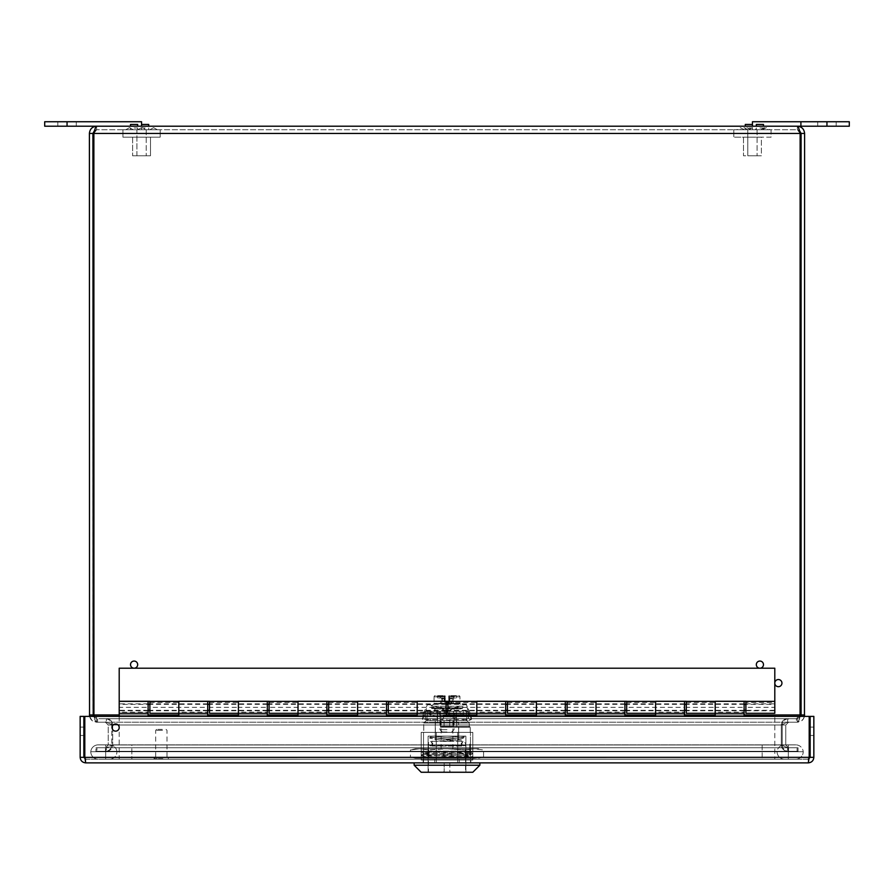 <?xml version="1.0" encoding="UTF-8"?>
<svg xmlns="http://www.w3.org/2000/svg" width="894" height="894" viewBox="0 0 894 894"><rect width="100%" height="100%" fill="white"/><g stroke="black" fill="none" stroke-linecap="round" stroke-linejoin="round"><path stroke-width="0.67" stroke-dasharray="4.47 3.35" d="M85.723 759.174L808.277 759.174L809.193 757.319L808.277 759.174L85.723 759.174L85.723 762.873L808.277 762.873L809.193 757.319L809.193 716.385L84.807 716.385L84.807 757.319L85.723 759.174L83.857 757.319L83.857 716.385L80.158 716.385L80.158 757.319C80.494 760.682 82.349 762.537 85.723 762.873L85.723 759.174L84.807 757.319L85.723 762.873M813.842 716.385L813.842 757.319C813.506 760.682 811.651 762.537 808.277 762.873L808.277 759.174L810.143 757.319L810.143 716.385L813.842 716.385M813.842 731.281L813.842 735.46L813.842 731.281M810.143 731.281L810.143 735.46L810.143 731.281M84.807 716.385L809.193 716.385L84.807 716.385L84.807 757.319L84.807 716.385M115.628 731.136A3.576 3.576 0 0 0 118.723 725.772A3.576 3.576 0 0 0 112.532 725.772A3.576 3.576 0 0 0 115.628 731.136A3.576 3.576 0 0 0 118.723 725.772A3.576 3.576 0 0 0 112.532 725.772A3.576 3.576 0 0 0 115.628 731.136A3.576 3.576 0 0 1 112.532 725.772A3.576 3.576 0 0 1 118.723 725.772A3.576 3.576 0 0 1 115.628 731.136M83.857 731.281L83.857 735.46L83.857 731.281M83.857 757.319L80.158 757.319M809.193 757.319L809.193 716.385L809.193 757.319L84.807 757.319M809.003 759.028L808.277 759.174L808.277 762.873M810.143 757.319L813.842 757.319M80.158 731.281L80.158 735.46L80.158 731.281M434.719 762.873L434.719 759.174L423.164 759.174L470.836 759.174L434.719 759.174L434.719 762.873L423.164 762.873L423.164 759.174L423.164 762.873L459.281 762.873L434.719 762.873M459.281 762.873L459.281 759.174L459.281 762.873L470.836 762.873L470.836 759.174L470.836 762.873L459.281 762.873M131.831 751.731L116.935 751.731A7.454 7.454 0 0 0 109.504 744.87L784.496 744.87A7.454 7.454 0 0 0 777.065 751.731A7.454 7.454 0 0 0 784.519 759.174L109.481 759.174A7.454 7.454 0 0 0 116.935 751.731L131.831 751.731L131.831 744.87L109.504 744.87A7.454 7.454 0 0 1 116.935 751.731A7.454 7.454 0 0 1 109.481 759.174L784.519 759.174A7.454 7.454 0 0 1 777.065 751.731A7.454 7.454 0 0 1 784.496 744.87L131.831 744.87L131.831 759.174L131.831 751.731M105.671 744.87L788.329 744.87L98.195 744.87L105.671 744.87L105.671 751.731L803.225 751.731L90.775 751.731A7.454 7.454 0 0 1 98.195 744.87A7.454 7.454 0 0 0 90.775 751.731L105.671 751.731L105.671 744.87M795.805 744.87L788.329 744.87L795.805 744.87A7.454 7.454 0 0 1 803.225 751.731A7.454 7.454 0 0 0 795.805 744.87M105.671 759.174L788.329 759.174L105.671 759.174L105.671 751.731L105.671 759.174M795.783 759.174L788.329 759.174L795.783 759.174A7.454 7.454 0 0 0 803.225 751.731A7.454 7.454 0 0 1 795.783 759.174M90.775 751.731A7.454 7.454 0 0 0 98.217 759.174A7.454 7.454 0 0 1 90.775 751.731M44.7 121.74L141.554 121.74L141.554 126.21L44.7 126.21M130.524 126.21L137.676 126.21L130.524 126.21M756.324 126.21L763.476 126.21L756.324 126.21M800.901 121.74L800.901 126.21L800.901 121.74L849.3 121.74L849.3 126.21L800.901 126.21L800.901 121.74L752.446 121.74L752.446 126.21L800.901 126.21M826.95 126.21L817.708 126.21L836.192 126.21L817.708 126.21L836.192 126.21L826.95 126.21L826.95 121.74M148.102 701.365L148.102 715.669L178.8 715.669L178.8 701.365M178.8 713.289L178.8 701.287L209.498 701.287L209.498 710.797L209.498 707.322L238.396 707.322L238.396 701.365M148.102 712.172L148.102 713.289L148.102 712.172L119.204 712.172L119.204 713.289L119.204 712.172M148.102 707.322L148.102 710.797L148.102 703.857L148.102 707.322L119.204 707.322L119.204 701.365M238.396 713.289L238.396 703.857L238.396 715.669L207.71 715.669L207.71 703.857L207.71 707.322L149.89 707.322L149.89 701.287L119.204 701.287L119.204 668.209L774.796 668.209L774.796 713.289M207.71 712.172L207.71 713.289L207.71 712.172L178.8 712.172M207.71 701.365L207.71 707.322M267.306 701.365L267.306 715.669L298.004 715.669L298.004 701.365M298.004 713.289L298.004 701.287L328.69 701.287L328.69 710.797L328.69 707.322L357.6 707.322L357.6 701.365M267.306 712.172L267.306 713.289L267.306 712.172L238.396 712.172M267.306 707.322L267.306 710.797L267.306 703.857L267.306 707.322L238.396 707.322L238.396 701.287L269.094 701.287L269.094 710.797L269.094 707.322L326.902 707.322L326.902 715.669L357.6 715.669L357.6 703.857L357.6 713.289M326.902 712.172L326.902 713.289L326.902 712.172L298.004 712.172M326.902 701.365L326.902 707.322M386.51 701.365L386.51 715.669L417.196 715.669L417.196 701.365M417.196 713.289L417.196 701.287L447.894 701.287L447.894 710.797L447.894 707.322L476.804 707.322L476.804 701.365M386.51 712.172L386.51 713.289L386.51 712.172L357.6 712.172M386.51 707.322L386.51 710.797L386.51 703.857L386.51 707.322L357.6 707.322L357.6 710.797L357.6 701.287L388.298 701.287L388.298 710.797L388.298 707.322L446.106 707.322L446.106 715.669L476.804 715.669L476.804 703.857L476.804 713.289M446.106 712.172L446.106 713.289L446.106 712.172L417.196 712.172M446.106 701.365L446.106 707.322M505.702 701.365L505.702 715.669L536.4 715.669L536.4 701.365M536.4 713.289L536.4 701.287L567.098 701.287L567.098 710.797L567.098 707.322L595.996 707.322L595.996 701.365M505.702 712.172L505.702 713.289L505.702 712.172L476.804 712.172M505.702 707.322L505.702 710.797L505.702 703.857L505.702 707.322L476.804 707.322L476.804 710.797L476.804 701.287L507.49 701.287L507.49 710.797L507.49 707.322L565.31 707.322L565.31 715.669L595.996 715.669L595.996 703.857L595.996 713.289M565.31 712.172L565.31 713.289L565.31 712.172L536.4 712.172M565.31 701.365L565.31 707.322M624.906 701.365L624.906 715.669L655.604 715.669L655.604 701.365M655.604 713.289L655.604 701.287L686.29 701.287L686.29 710.797L686.29 707.322L715.2 707.322L715.2 701.365M624.906 712.172L624.906 713.289L624.906 712.172L595.996 712.172M624.906 707.322L624.906 710.797L624.906 703.857L624.906 707.322L595.996 707.322L595.996 710.797L595.996 701.287L626.694 701.287L626.694 710.797L626.694 707.322L684.502 707.322L684.502 715.669L715.2 715.669L715.2 703.857L715.2 713.289M684.502 712.172L684.502 713.289L684.502 712.172L655.604 712.172M684.502 701.365L684.502 707.322M744.11 701.365L744.11 715.669L774.796 715.669L774.796 759.174L119.204 759.174L119.204 707.322M744.11 712.172L744.11 713.289L744.11 712.172L715.2 712.172M744.11 707.322L744.11 710.797L744.11 703.857L744.11 707.322L715.2 707.322L715.2 710.797L715.2 701.287L745.898 701.287L745.898 710.797L745.898 707.322L774.796 707.322L774.796 703.857L774.796 710.797L774.796 707.322M119.204 716.385L119.204 759.174L774.796 759.174L774.796 716.385M119.204 704.36L119.204 710.305L119.204 704.349L148.102 704.349M774.796 704.36L774.796 710.305L774.796 704.349L745.898 704.349M149.89 701.365L149.89 702.483L149.89 701.365M149.89 713.289L149.89 707.322M209.498 701.365L209.498 702.483L209.498 701.365M209.498 713.289L209.498 707.322M269.094 701.365L269.094 702.483L269.094 701.365M269.094 713.289L269.094 707.322M328.69 701.365L328.69 702.483L328.69 701.365M328.69 713.289L328.69 707.322M388.298 701.365L388.298 702.483L388.298 701.365M388.298 713.289L388.298 707.322M447.894 701.365L447.894 702.483L447.894 701.365M447.894 713.289L447.894 707.322M507.49 701.365L507.49 702.483L507.49 701.365M507.49 713.289L507.49 707.322M567.098 701.365L567.098 702.483L567.098 701.365M567.098 713.289L567.098 707.322M626.694 701.365L626.694 702.483L626.694 701.365M626.694 713.289L626.694 707.322M686.29 701.365L686.29 702.483L686.29 701.365M686.29 713.289L686.29 707.322M149.89 702.483L178.8 702.483M209.498 702.483L238.396 702.483M269.094 702.483L298.004 702.483M328.69 702.483L357.6 702.483M388.298 702.483L417.196 702.483M447.894 702.483L476.804 702.483M507.49 702.483L536.4 702.483M567.098 702.483L595.996 702.483M626.694 702.483L655.604 702.483M686.29 702.483L715.2 702.483M745.898 702.483L745.898 701.365L745.898 702.483L774.796 702.483L774.796 701.365L774.796 702.483M745.898 713.289L745.898 707.322M130.524 124.456L137.676 124.456M134.1 127.965L137.676 127.965L134.1 127.965M134.1 129.731L137.676 129.731L134.1 129.731M89.545 716.385L92.127 720.631L96.641 722.207L96.641 718.698L105.436 718.698L96.641 718.698L96.641 722.207L105.436 722.207L105.436 718.698C109.269 719.078 111.37 721.179 111.75 725L111.75 744.981L111.75 725C111.37 721.179 109.269 719.078 105.436 718.698L105.436 722.207L108.23 725L108.23 744.981L105.436 747.775L105.436 751.295L95.96 751.295L95.96 747.775L95.96 751.295L105.436 751.295C109.269 750.915 111.37 748.814 111.75 744.981C111.37 748.814 109.269 750.915 105.436 751.295L105.436 747.775L95.96 747.775L105.436 747.775L108.23 744.981L108.23 725L105.436 722.207L96.641 722.207C92.25 721.771 89.836 719.357 89.4 714.965L89.4 133.452C89.836 129.06 92.25 126.646 96.641 126.21L148.706 126.21L141.554 126.21L148.706 126.21L141.554 126.21L141.554 124.456L148.706 124.456M145.13 127.965L141.554 127.965L145.13 127.965M145.13 129.731L141.554 129.731L145.13 129.731M800.063 716.385L798.733 720.631L796.409 722.207L97.591 722.207L97.591 718.698L106.386 718.698L97.591 718.698L97.591 722.207L796.409 722.207L796.409 718.698L787.614 718.698L787.614 722.207L106.386 722.207L106.386 718.698L106.386 722.207L112.7 725L112.7 744.981L112.7 725L106.386 722.207L787.614 722.207L781.3 725L781.3 744.981L781.3 725L112.7 725C112.32 721.179 110.208 719.078 106.386 718.698L787.614 718.698L106.386 718.698C110.208 719.078 112.32 721.179 112.7 725L112.7 744.981L106.386 747.775L106.386 751.295L96.91 751.295L797.09 751.295L797.09 747.775L797.09 751.295L96.91 751.295L96.91 747.775L106.386 747.775L112.7 744.981C112.32 748.814 110.208 750.915 106.386 751.295L106.386 747.775L96.91 747.775L96.91 751.295L106.386 751.295C110.208 750.915 112.32 748.814 112.7 744.981L112.7 725L781.3 725L787.614 722.207L787.614 718.698C783.792 719.078 781.68 721.179 781.3 725L781.3 744.981L787.614 747.775L787.614 751.295L797.09 751.295L106.386 751.295L787.614 751.295C783.792 750.915 781.68 748.814 781.3 744.981C781.68 748.814 783.792 750.915 787.614 751.295L787.614 747.775L797.09 747.775L96.91 747.775L797.09 747.775L106.386 747.775L787.614 747.775L781.3 744.981L781.3 725C781.68 721.179 783.792 719.078 787.614 718.698L97.591 718.698L796.409 718.698L800.13 714.965L800.13 133.452L797.359 129.731L96.641 129.731L797.359 129.731L797.359 126.21L745.294 126.21L745.294 124.456L752.446 124.456L745.294 124.456L752.446 124.456L752.446 126.21L745.294 126.21L752.446 126.21L752.446 124.456M748.87 127.965L752.446 127.965L748.87 127.965M748.87 129.731L752.446 129.731L748.87 129.731M756.324 124.456L763.476 124.456M759.9 127.965L763.476 127.965L759.9 127.965M759.9 129.731L763.476 129.731L759.9 129.731M745.294 126.21L752.446 126.21M134.1 668.209A3.576 3.576 0 0 1 131.005 662.845A3.576 3.576 0 0 1 137.195 662.845A3.576 3.576 0 0 1 134.1 668.209A3.576 3.576 0 0 0 137.195 662.845A3.576 3.576 0 0 0 131.005 662.845A3.576 3.576 0 0 0 134.1 668.209A3.576 3.576 0 0 0 137.195 662.845A3.576 3.576 0 0 0 131.005 662.845A3.576 3.576 0 0 0 134.1 668.209M759.9 668.209A3.576 3.576 0 0 1 756.805 662.845A3.576 3.576 0 0 1 762.995 662.845A3.576 3.576 0 0 1 759.9 668.209A3.576 3.576 0 0 0 762.995 662.845A3.576 3.576 0 0 0 756.805 662.845A3.576 3.576 0 0 0 759.9 668.209A3.576 3.576 0 0 0 762.995 662.845A3.576 3.576 0 0 0 756.805 662.845A3.576 3.576 0 0 0 759.9 668.209M778.372 686.693A3.576 3.576 0 0 1 775.277 681.329A3.576 3.576 0 0 1 781.468 681.329A3.576 3.576 0 0 1 778.372 686.693A3.576 3.576 0 0 0 781.468 681.329A3.576 3.576 0 0 0 775.277 681.329A3.576 3.576 0 0 0 778.372 686.693A3.576 3.576 0 0 0 781.468 681.329A3.576 3.576 0 0 0 775.277 681.329A3.576 3.576 0 0 0 778.372 686.693M782.25 744.981C782.63 748.814 784.731 750.915 788.564 751.295C784.731 750.915 782.63 748.814 782.25 744.981L782.25 725L782.25 744.981L785.77 744.981L782.25 744.981M788.564 747.775L798.04 747.775L798.04 751.295L788.564 751.295L798.04 751.295L798.04 747.775L788.564 747.775L788.564 751.295L788.564 747.775L785.77 744.981L788.564 747.775M785.77 725L785.77 744.981L785.77 725L788.564 722.207L788.564 718.698C784.731 719.078 782.63 721.179 782.25 725C782.63 721.179 784.731 719.078 788.564 718.698L788.564 722.207L797.359 722.207L788.564 722.207L785.77 725L782.25 725L785.77 725M93.2 716.385L96.641 718.698L92.92 714.965L92.92 133.452L96.641 129.731L96.641 126.21L96.641 129.731L93.87 133.452L93.87 714.965L97.591 718.698L93.87 714.965C94.082 719.368 95.323 721.782 97.591 722.207L106.386 722.207L97.591 722.207L95.267 720.631L93.937 716.385M799.337 130.3L797.359 129.731L801.08 133.452L804.6 133.452L804.6 714.965C804.164 719.368 801.75 721.782 797.359 722.207L797.359 718.698L788.564 718.698L797.359 718.698L797.359 722.207L803.024 719.491L804.455 716.385M801.08 133.452L801.08 714.965L797.359 718.698L800.8 716.385M96.641 126.21C95.714 126.646 94.786 129.06 93.87 133.452L800.13 133.452C799.214 129.06 798.286 126.646 797.359 126.21L797.359 129.731L800.13 133.452L800.13 714.965L796.409 718.698L796.409 722.207C798.666 721.771 799.906 719.357 800.13 714.965L93.87 714.965L800.13 714.965L93.87 714.965L93.87 133.452L93.87 714.965M94.663 130.312L96.641 129.731L93.87 133.452L800.13 133.452L800.13 714.965M92.92 133.452L89.4 133.452M797.359 126.21C801.75 126.646 804.164 129.06 804.6 133.452M747.082 129.731L740.321 129.731L747.082 129.731M743.551 129.731L750.759 129.731L743.551 129.731M766.717 129.731L762.504 129.731L766.717 129.731M751.888 129.731L757.095 129.731L751.888 129.731M751.888 155.768L757.095 155.768L751.888 155.768M753.541 155.768L743.506 155.768L753.541 155.768M753.541 137.173L743.506 137.173L753.541 137.173M754.715 137.173L733.829 137.173L754.715 137.173M754.715 129.731L733.829 129.731L754.715 129.731M127.618 129.731L133.251 129.731L127.618 129.731M151.723 129.731L157.355 129.731L151.723 129.731M141.554 127.674A4.47 4.47 0 0 1 145.309 129.731L137.799 129.731L145.309 129.731A4.47 4.47 0 0 0 141.554 127.674L137.799 129.731L141.554 127.674M136.905 155.768L136.905 129.731L146.203 129.731L136.905 129.731L146.203 129.731L136.905 129.731L136.905 155.768L146.203 155.768L136.905 155.768M150.494 155.768L132.614 155.768L150.494 155.768L150.494 137.173L132.614 137.173L150.494 137.173L132.614 137.173L150.494 137.173L150.494 155.768L132.614 155.768L150.494 155.768M160.171 137.173L122.925 137.173L160.171 137.173L160.171 129.731L122.925 129.731L160.171 129.731L122.925 129.731L160.171 129.731L160.171 137.173L122.925 137.173L160.171 137.173M738.522 129.731L744.154 129.731L738.522 129.731M762.627 129.731L768.259 129.731L762.627 129.731M748.691 129.731L752.446 127.674A4.47 4.47 0 0 1 756.201 129.731L748.691 129.731L756.201 129.731M747.797 155.768L747.797 129.731L757.095 129.731L747.797 129.731L747.797 155.768L757.095 155.768L747.797 155.768M761.386 155.768L743.506 155.768L761.386 155.768L761.386 137.173L743.506 137.173L761.386 137.173L761.386 155.768M771.075 137.173L733.829 137.173L771.075 137.173L771.075 129.731L733.829 129.731L771.075 129.731L771.075 137.173M162.496 730.309L155.679 730.309L162.496 730.309M162.306 729.381L156.606 729.381L162.306 729.381M162.496 757.095L155.679 757.095L162.496 757.095M162.764 757.095L154.36 757.095L162.764 757.095M162.764 759.174L154.36 759.174L162.764 759.174M472.758 732.365L421.186 732.365L472.758 732.365M472.758 760.056L421.186 760.056L472.758 760.056M472.792 757.028L470.903 758.179C472.412 757.598 423.499 757.028 423.141 756.458L423.097 756.413C421.61 755.832 472.39 755.24 470.903 754.659C472.412 754.089 423.521 753.508 423.141 752.938L423.097 752.904C421.61 752.312 472.367 751.731 470.903 751.139L421.208 751.709L472.792 753.463L421.208 755.229L472.792 756.983L434.093 758.179L470.903 758.179L423.097 757.598C421.599 757.006 472.39 756.425 470.903 755.832L472.792 756.983M470.903 752.312L470.903 751.139L434.093 751.139L472.814 751.139L421.186 751.139L470.892 752.29L423.141 754.111C423.51 754.681 472.423 755.262 470.903 755.832M423.141 752.938L423.097 754.078M472.792 753.508L470.903 754.659M423.141 756.458L421.208 755.262M422.124 758.179L423.097 757.598M474.435 758.179L415.319 758.179L474.435 758.179L465.293 757.006L447 758.179L428.707 757.006L419.565 758.179L428.707 757.006L447 758.179L465.293 757.006L474.435 758.179L483.576 757.006L474.435 758.179M415.319 748.792L474.435 748.792L483.576 749.965L474.435 748.792L465.293 749.965L474.435 748.792L447 748.792L465.293 749.965L447 748.792L428.707 749.965L447 748.792L415.319 748.792L410.424 749.965L419.565 748.792L428.707 749.965L428.707 757.006L428.707 749.965L419.565 748.792L410.424 749.965L410.424 757.006L419.565 758.179L410.424 757.006L415.319 758.179M465.293 749.965L465.293 757.006L465.293 749.965M478.681 748.792L474.435 748.792L483.576 749.965L483.576 757.006L478.681 758.179M472.814 748.792L421.186 748.792L472.814 748.792L472.814 751.139M470.445 713.736A9.387 2.358 155.8 0 0 470.4 713.613A9.387 2.358 155.8 0 0 461.349 715.111L451.101 719.536L447.38 711.255L436.149 706.819A9.387 2.358 24.2 0 0 427.086 705.332A9.387 2.358 24.2 0 0 427.041 705.455L425.924 710.752L422.203 719.044L425.287 720.642L466.824 720.642L426.114 720.642L466.824 720.642L426.114 720.642L456.722 720.642L456.722 726.498L458.734 726.498L440.429 726.498L440.429 720.642L440.429 727.202L440.429 720.642L440.429 722.978L423.767 722.978L469.283 722.978L466.824 720.642L456.722 720.642L456.722 726.498L469.529 726.498L440.429 726.498L440.429 727.202L440.429 722.978L423.767 722.978L469.283 722.978L466.824 720.642L463.304 720.642L468.478 720.642L468.478 711.255L467.841 710.752L471.563 719.044L470.445 713.736L466.724 705.455A9.387 2.358 -24.2 0 0 466.679 705.332A9.387 2.358 -24.2 0 0 457.616 706.819L447.38 711.255L467.651 711.255L468.478 713.267M423.767 732.365L470.233 732.365L423.767 732.365L470.233 732.365L423.767 732.365L423.767 722.978L426.114 720.642L423.767 722.978L423.767 732.365M469.283 727.202L469.283 722.978L469.283 727.202L468.545 726.498L469.529 726.498L440.429 726.498L468.545 726.498L469.283 727.202L440.429 727.202L470.233 727.202L469.529 726.498L470.233 727.202L469.283 727.202M436.25 732.365L457.75 732.365L423.532 732.365L457.75 732.365L423.532 732.365L423.532 762.873L423.532 732.365L436.25 732.365L436.25 762.873L457.75 762.873L457.75 732.365L470.467 732.365L457.75 732.365L457.75 762.873L423.532 762.873L423.532 732.365L423.532 762.873L436.25 762.873L436.25 732.365L436.25 762.873L457.75 762.873L457.75 732.365L470.467 732.365L457.75 732.365L457.75 762.873L423.532 762.873L436.25 762.873L436.25 732.365M470.467 762.873L457.75 762.873L470.467 762.873L470.467 732.365L470.467 762.873L457.75 762.873L470.467 762.873L470.467 732.365L470.467 762.873M414.146 762.873L479.854 762.873L414.146 762.873M479.854 765.219L414.146 765.219L479.854 765.219M472.814 772.26L421.186 772.26L472.814 772.26M428.114 772.26L465.886 772.26L428.114 772.26L465.886 772.26L428.114 772.26L428.114 736.12L465.886 736.12L428.114 736.12L465.886 736.12L428.114 736.12L428.114 772.26M458.734 736.12L435.266 736.12L458.734 736.12L435.266 736.12L458.734 736.12L458.734 726.498L458.734 736.12M470.467 744.099L470.467 754.681L470.467 744.099L469.763 744.099L469.763 754.681L469.763 744.099L469.763 754.681L469.763 744.099L470.467 744.099L470.467 754.681L470.467 745.451L470.467 754.681L469.763 754.681L469.763 745.451L469.763 754.681L470.467 754.681L469.763 754.681L470.467 754.681L470.467 744.099L469.763 744.099L470.467 744.099M470.467 745.451L469.763 745.451L470.467 745.451L470.467 754.681L470.467 745.451M470.467 754.681L469.763 754.681L470.467 754.681M446.888 711.255L446.888 720.642L468.478 720.642L471.373 719.536L451.101 719.536L446.888 720.642L442.664 719.536L446.385 711.255L425.287 711.255L468.478 711.255M456.387 711.255L437.378 711.255L456.387 711.255L456.387 720.642L437.378 720.642L456.387 720.642L456.387 711.255M444.072 711.255L453.448 711.255L444.072 711.255L444.072 715.714L449.693 715.714L444.072 715.714L444.072 711.255M446.888 720.642L425.287 720.642L425.41 712.82L422.393 719.536L442.664 719.536L432.417 715.111L436.149 706.819M425.924 710.752L425.41 712.82M425.287 713.267L425.287 711.255M430.461 711.255L430.461 720.642M463.304 711.255L463.304 720.642M471.563 719.044L468.355 712.82M467.841 710.752L466.724 705.455M449.693 720.642L440.317 720.642L453.448 720.642L449.693 720.642L449.693 726.263L444.072 726.263L444.072 720.642L444.072 726.263L440.317 726.263L453.448 726.263L449.693 726.263L449.693 720.642M432.417 715.111A9.387 2.358 -155.8 0 0 423.365 713.613A9.387 2.358 -155.8 0 0 423.32 713.736L422.203 719.044M437.378 711.255L437.378 720.642L437.378 711.255M444.262 716.887L444.072 715.714L444.262 716.887C440.641 716.887 440.641 716.887 444.262 716.887L449.503 716.887L441.491 716.887L440.317 715.714L440.317 711.255M449.503 716.887C453.124 716.887 453.124 716.887 449.503 716.887L449.693 715.714L453.448 715.714L449.693 715.714L449.693 711.255L449.503 716.887L452.275 716.887L453.448 715.714L453.448 711.255M465.539 745.507L428.461 745.507L465.539 745.507L465.539 772.26L450.755 772.26L465.539 772.26M447 745.507L462.019 745.507L447 745.507M449.816 762.873L449.816 771.321L450.755 772.26L449.816 771.321L449.816 762.873L444.184 762.873L449.816 762.873M444.184 762.873L444.184 771.321L443.245 772.26L428.461 772.26L443.245 772.26L444.184 771.321L444.184 762.873M447 740.109L462.019 740.109L447 740.109M453.839 722.285L440.161 722.285L453.839 722.285L440.161 722.285L453.839 722.285L453.839 713.602L456.387 713.602L453.839 713.602L453.839 722.285M456.387 713.602L456.387 722.285L458.611 722.285L456.387 722.285L456.387 713.602M440.161 713.602L440.161 722.285L440.161 713.602L437.613 713.602L453.839 713.602L440.161 713.602M437.613 713.602L437.613 722.285L435.389 722.285L437.613 722.285L437.613 713.602M454.744 713.602L439.256 713.602L454.744 713.602L452.867 715.479L441.133 715.479L452.867 715.479L452.867 748.792L441.133 748.792L452.867 748.792M441.133 748.792L441.133 715.479L439.256 713.602M447.134 739.751C470.043 735.784 469.953 735.784 446.866 739.751C423.957 735.784 424.047 735.784 447.134 739.751C470.043 735.784 469.953 735.784 446.866 739.751C423.957 735.784 424.047 735.784 447.134 739.751M446.911 737.718C431.534 735.974 431.601 735.974 447.089 737.718C462.466 735.974 462.399 735.974 446.911 737.718C431.534 735.974 431.601 735.974 447.089 737.718C462.466 735.974 462.399 735.974 446.911 737.718M447.089 739.182C431.601 737.382 431.534 737.382 446.911 739.182C462.399 737.382 462.466 737.382 447.089 739.182C431.601 737.382 431.534 737.382 446.911 739.182C462.399 737.382 462.466 737.382 447.089 739.182M447.134 741.282C424.047 737.17 423.957 737.17 446.866 741.282C469.953 737.17 470.043 737.17 447.134 741.282C424.047 737.17 423.957 737.17 446.866 741.282C469.953 737.17 470.043 737.17 447.134 741.282M456.13 695.644L449.458 695.644L456.13 695.644A0.704 0.637 90 0 0 455.493 696.348A0.704 0.637 -90 0 1 456.13 695.644M437.87 695.644L444.541 695.644L437.87 695.644A0.704 0.637 -90 0 1 438.507 696.348L439.289 696.348L438.507 696.348A0.704 0.637 90 0 0 437.87 695.644M444.541 697.99L437.613 697.99L444.541 697.99A0.704 0.704 90 0 1 445.246 698.695L445.246 701.511L445.246 696.817L445.246 701.511L445.246 698.695L442.429 698.695L442.429 703.857L441.725 703.857L445.123 703.857L442.429 703.857L442.429 698.695L441.725 698.695L441.725 703.857L441.725 698.695L445.246 698.695A0.704 0.704 0 0 0 444.541 697.99L441.021 697.99L444.541 697.99M455.493 696.348L456.387 696.348L455.493 696.348M449.458 697.99L456.387 697.99L449.458 697.99A0.704 0.704 0 0 0 448.754 698.695L448.754 701.511L445.246 701.511L449.928 701.511L448.754 701.511L448.754 696.348L448.754 701.511L448.754 698.695L449.291 698.013L448.754 698.695L449.928 698.695L448.754 698.695A0.704 0.704 0 0 1 449.458 697.99L452.979 697.99L449.458 697.99M444.709 696.348L445.246 696.348A0.704 0.704 0 0 0 444.541 695.644A0.704 0.704 0 0 1 445.246 696.348L445.246 696.348A0.704 0.704 0 0 0 444.541 695.644L444.709 696.348L444.541 695.644A0.704 0.704 180 0 1 445.246 696.348A0.704 0.704 0 0 0 444.541 695.644L444.541 696.817L445.246 696.348L444.709 698.013L444.709 696.348L439.289 696.348A0.704 0.581 -90 0 0 438.719 695.644A0.704 0.581 90 0 1 439.289 696.348L444.709 696.348M435.389 695.644A1.352 1.173 180 0 0 434.037 696.817L444.541 696.817L440.518 696.817L441.2 695.644L440.518 696.817L440.518 703.388L453.481 703.388L434.037 703.388L453.481 703.388L434.037 703.388L440.518 703.388L440.518 696.817L434.037 696.817L434.037 703.857L447 703.857L434.037 703.857L431.165 706.204L462.835 706.204L431.165 706.204L431.165 707.847L447 707.847L431.165 707.847L431.869 708.551L454.565 708.908L431.869 708.908M445.246 696.817L444.541 696.817L444.541 702.215L449.458 702.215L449.458 696.817L449.458 702.215L444.541 702.215L445.246 701.511L444.072 701.511L445.246 701.511L444.541 702.215L444.541 695.644M458.611 695.644A1.352 1.173 0 0 1 459.963 696.817L453.481 696.817L452.8 695.644L453.481 696.817L453.481 703.388L459.963 703.388L453.481 703.388L459.963 703.388L453.481 703.388L453.481 696.817L449.458 696.817L459.963 696.817L459.963 703.857L447 703.857L459.963 703.857L462.835 706.204L462.835 707.847L447 707.847L462.835 707.847L462.131 708.551L456.387 708.551L462.131 708.908L456.387 708.908M449.458 702.215L448.754 701.511L449.458 702.215M445.123 701.511L447.469 701.511L445.123 701.511L445.123 703.857L452.275 703.857L445.123 703.857L445.123 701.511M447.469 701.511L448.877 701.511L447.469 701.511L447.469 703.857L447.469 701.511M431.869 708.551L462.131 708.908M456.387 708.551L462.131 708.551M443.793 708.551L441.826 708.551L443.793 708.551M440.966 708.551L433.892 708.908L440.966 708.551M456.733 708.551L453.034 708.551L456.733 708.551M447 708.551L454.04 708.551L447 708.551M447 729.672L439.96 729.672L447 729.672M447 732.018L442.306 732.018L447 732.018M433.892 708.551L438.876 708.908L433.892 708.551M454.711 696.348A0.704 0.581 -90 0 1 455.281 695.644A0.704 0.581 90 0 0 454.711 696.348L448.754 696.348A0.704 0.704 0 0 1 449.458 695.644L449.291 696.348L449.458 695.644A0.704 0.704 0 0 0 448.754 696.348A0.704 0.704 0 0 1 449.458 695.644A0.704 0.704 0 0 0 448.754 696.348L454.711 696.348M452.979 697.99A0.704 0.704 0 0 0 452.275 698.695L452.275 703.857L452.275 698.695L449.928 698.695L449.928 701.511L449.928 698.695L451.571 698.695L451.571 703.857L451.571 698.695L452.275 698.695A0.704 0.704 0 0 1 452.979 697.99M445.827 703.857L445.827 701.511L445.827 703.857M441.021 697.99A0.704 0.704 0 0 1 441.725 698.695A0.704 0.704 90 0 0 441.021 697.99M448.173 701.511L448.173 703.857L448.173 701.511M762.169 744.87L762.169 759.174L762.169 744.87M788.329 744.87L788.329 751.731L788.329 744.87M788.329 759.174L788.329 751.731L788.329 759.174M67.05 121.74L67.05 126.21M108.23 744.981L111.75 744.981L108.23 744.981M112.7 744.981L781.3 744.981L112.7 744.981M108.23 725L111.75 725L108.23 725M92.92 714.965L89.4 714.965M804.6 714.965L801.08 714.965M119.204 714.965L148.102 714.965M178.8 714.965L207.71 714.965M238.396 714.965L267.306 714.965M298.004 714.965L326.902 714.965M357.6 714.965L386.51 714.965M417.196 714.965L446.106 714.965M476.804 714.965L505.702 714.965M536.4 714.965L565.31 714.965M595.996 714.965L624.906 714.965M655.604 714.965L684.502 714.965M715.2 714.965L744.11 714.965M800.13 133.452L93.87 133.452M162.864 757.564L153.891 757.564L162.864 757.564M162.864 758.704L153.891 758.704L162.864 758.704M427.265 711.255L427.265 720.642M466.5 711.255L466.5 720.642M461.349 715.111L457.616 706.819M423.32 713.736L427.041 705.455M438.507 696.348L437.613 696.348L438.507 696.348M449.291 698.013L449.291 696.348L449.291 698.013M448.754 696.817L449.458 696.817L448.754 696.348A0.704 0.704 0 0 1 449.458 695.644L449.458 696.817L449.458 695.644M449.928 697.99L449.928 698.695L449.928 697.99M448.877 703.857L448.877 701.511L448.877 703.857M451.571 697.99L451.571 698.695L451.571 697.99M444.072 701.511L444.072 698.695L444.072 701.511M444.072 697.99L444.072 698.695L444.072 697.99M442.429 697.99L442.429 698.695L442.429 697.99M446.531 701.511L446.531 703.857L446.531 701.511M83.857 727.113L80.158 727.113M83.857 735.46L80.158 735.46M813.842 727.113L810.143 727.113M813.842 735.46L810.143 735.46M57.808 121.74L57.808 126.21L57.808 121.74M76.292 121.74L76.292 126.21L76.292 121.74M817.708 121.74L817.708 126.21L817.708 121.74M836.192 121.74L836.192 126.21L836.192 121.74M744.11 703.857L686.29 703.857M744.11 710.797L686.29 710.797M684.502 703.857L626.694 703.857M684.502 710.797L626.694 710.797M624.906 703.857L567.098 703.857M624.906 710.797L567.098 710.797M565.31 703.857L507.49 703.857M565.31 710.797L507.49 710.797M505.702 703.857L447.894 703.857M505.702 710.797L447.894 710.797M446.106 703.857L388.298 703.857M446.106 710.797L388.298 710.797M386.51 703.857L328.69 703.857M386.51 710.797L328.69 710.797M326.902 703.857L269.094 703.857M326.902 710.797L269.094 710.797M267.306 703.857L209.498 703.857M267.306 710.797L209.498 710.797M207.71 703.857L149.89 703.857M207.71 710.797L149.89 710.797M148.102 703.857L119.204 703.857M148.102 710.797L119.204 710.797M744.11 704.349L686.29 704.349M684.502 704.349L626.694 704.349M624.906 704.349L567.098 704.349M565.31 704.349L507.49 704.349M505.702 704.349L447.894 704.349M446.106 704.349L388.298 704.349M386.51 704.349L328.69 704.349M326.902 704.349L269.094 704.349M267.306 704.349L209.498 704.349M207.71 704.349L149.89 704.349M774.796 710.305L745.898 710.305M744.11 710.305L686.29 710.305M684.502 710.305L626.694 710.305M624.906 710.305L567.098 710.305M565.31 710.305L507.49 710.305M505.702 710.305L447.894 710.305M446.106 710.305L388.298 710.305M386.51 710.305L328.69 710.305M326.902 710.305L269.094 710.305M267.306 710.305L209.498 710.305M207.71 710.305L149.89 710.305M148.102 710.305L119.204 710.305M745.898 710.797L774.796 710.797M745.898 703.857L774.796 703.857M130.524 127.965L130.524 129.731M137.676 127.965L137.676 129.731M141.554 127.965L141.554 129.731L141.554 127.965M148.706 127.965L148.706 129.731L148.706 127.965M141.554 126.21L141.554 124.456M745.294 127.965L745.294 129.731L745.294 127.965M752.446 127.965L752.446 129.731L752.446 127.965M756.324 127.965L756.324 129.731M763.476 127.965L763.476 129.731M747.831 129.731L744.076 127.674L740.321 129.731M750.759 129.731L747.004 127.674L743.249 129.731M762.504 129.731L766.259 127.674L770.013 129.731M757.095 129.731L757.095 155.768L757.095 129.731M743.506 137.173L743.506 155.768L743.506 137.173M733.829 129.731L733.829 137.173L733.829 129.731M133.251 129.731L129.496 127.674L125.741 129.731L129.496 127.674L133.251 129.731M149.846 129.731L153.6 127.674L157.355 129.731L153.6 127.674L149.846 129.731M146.203 129.731L146.203 155.768L146.203 129.731M132.614 137.173L132.614 155.768L132.614 137.173M122.925 129.731L122.925 137.173L122.925 129.731M744.154 129.731L740.4 127.674L736.645 129.731M760.749 129.731L764.504 127.674L768.259 129.731M156.606 729.381L155.679 730.309L155.679 757.095M166.06 729.381L166.999 730.309L166.999 757.095M154.36 759.174L154.36 757.095M168.307 759.174L168.307 757.095M472.814 760.056L472.814 732.365L472.814 760.056M421.186 760.056L421.186 732.365L421.186 760.056M421.208 751.742L423.108 752.916M423.108 754.055L421.208 755.229M470.881 752.29L472.792 753.463M421.208 751.709L422.124 751.139M421.186 751.139L421.186 748.792M470.233 732.365L470.233 727.202L470.233 732.365M465.886 772.26L465.886 736.12L465.886 772.26M435.266 736.12L435.266 720.642L435.266 736.12M466.824 720.642L466.824 711.255M426.941 720.642L426.941 711.255M423.365 713.613L427.086 705.332M440.317 726.263L440.317 720.642M453.448 726.263L453.448 720.642M470.4 713.613L466.679 705.332M444.027 741.383L430.573 741.383C427.678 742.59 427.678 744.154 430.573 746.077L463.427 746.077L461.08 743.73L463.427 741.383L444.027 741.383M444.027 746.077L430.573 746.077L432.919 743.73L430.573 741.383L463.427 741.383C466.299 743.35 466.299 744.914 463.427 746.077L444.027 746.077M428.461 745.507L428.461 772.26M462.019 745.507L462.019 740.109M431.981 745.507L431.981 740.109M458.611 740.109L458.611 722.285M435.389 740.109L435.389 722.285M464.835 736.12L458.968 736.12L458.968 737.528L464.835 737.528L464.835 736.12M435.032 736.12L429.165 736.12L429.165 737.528L435.032 737.528L435.032 736.12M456.387 697.99L457.091 695.644M437.613 697.99L436.909 695.644M451.693 732.018L454.04 729.672L454.04 708.551M442.306 732.018L439.96 729.672L439.96 708.551"/><path stroke-width="1.34" d="M85.723 762.873L84.807 757.319L84.807 716.385L809.193 716.385L809.193 757.319L808.277 762.873L85.723 762.873C82.349 762.537 80.494 760.682 80.158 757.319L83.857 757.319L83.857 716.385L80.158 716.385L80.158 757.319M85.723 759.174L83.857 757.319M808.277 759.174L810.143 757.319L810.143 716.385L813.842 716.385L813.842 757.319C813.506 760.693 811.651 762.537 808.277 762.873M809.193 757.319L84.818 757.374M810.143 757.319L813.842 757.319M115.628 731.136A3.576 3.576 0 0 1 112.532 725.772A3.576 3.576 0 0 1 118.723 725.772A3.576 3.576 0 0 1 115.628 731.136M44.7 121.74L44.7 126.21L130.524 126.21L130.524 124.456L137.676 124.456L137.676 126.21L141.554 126.21L141.554 121.74L44.7 121.74L44.7 126.21M800.901 126.21L752.446 126.21L752.446 121.74L800.901 121.74L800.901 126.21L849.3 126.21L849.3 121.74L800.901 121.74M774.796 716.385L774.796 715.669L744.11 715.669L744.11 713.289L715.2 713.289L715.2 701.365L715.2 715.669L684.502 715.669L684.502 713.289L655.604 713.289L655.604 701.365L655.604 715.669L624.906 715.669L624.906 713.289L595.996 713.289L595.996 701.365L595.996 715.669L565.31 715.669L565.31 713.289L536.4 713.289L536.4 701.365L536.4 715.669L505.702 715.669L505.702 713.289L476.804 713.289L476.804 701.365L476.804 715.669L446.106 715.669L446.106 713.289L417.196 713.289L417.196 701.365L417.196 715.669L386.51 715.669L386.51 713.289L357.6 713.289L357.6 701.365L357.6 715.669L326.902 715.669L326.902 713.289L298.004 713.289L298.004 701.365L298.004 715.669L267.306 715.669L267.306 713.289L238.396 713.289L238.396 701.365L238.396 715.669L207.71 715.669L207.71 713.289L178.8 713.289L178.8 701.365L178.8 715.669L148.102 715.669L148.102 701.365L119.204 701.365L119.204 716.385M207.71 713.289L207.71 701.365L178.8 701.287L209.498 701.287L209.498 713.289L238.396 713.289M267.306 713.289L267.306 701.365L238.396 701.287L269.094 701.287L269.094 713.289L298.004 713.289M326.902 713.289L326.902 701.365L298.004 701.287L328.69 701.287L328.69 713.289L357.6 713.289M386.51 713.289L386.51 701.365L357.6 701.287L388.298 701.287L388.298 713.289L417.196 713.289M446.106 713.289L446.106 701.365L417.196 701.287L447.894 701.287L447.894 713.289L476.804 713.289M505.702 713.289L505.702 701.365L476.804 701.287L507.49 701.287L507.49 713.289L536.4 713.289M565.31 713.289L565.31 701.365L536.4 701.287L567.098 701.287L567.098 713.289L595.996 713.289M624.906 713.289L624.906 701.365L595.996 701.287L626.694 701.287L626.694 713.289L655.604 713.289M684.502 713.289L684.502 701.365L655.604 701.287L686.29 701.287L686.29 713.289L715.2 713.289M744.11 713.289L744.11 701.365L715.2 701.287L745.898 701.287L745.898 713.289L774.796 713.289L774.796 668.209L119.204 668.209L119.204 701.287L149.89 701.287L149.89 713.289L178.8 713.289M137.676 126.21L130.524 126.21M752.446 126.21L148.706 126.21L148.706 124.456L141.554 124.456M148.706 124.456L148.706 126.21L141.554 126.21M752.446 124.456L745.294 124.456L745.294 126.21M763.476 126.21L763.476 124.456L756.324 124.456L756.324 126.21M134.1 668.209A3.576 3.576 0 0 1 131.005 662.845A3.576 3.576 0 0 1 137.195 662.845A3.576 3.576 0 0 1 134.1 668.209M759.9 668.209A3.576 3.576 0 0 1 756.805 662.845A3.576 3.576 0 0 1 762.995 662.845A3.576 3.576 0 0 1 759.9 668.209M778.372 686.693A3.576 3.576 0 0 1 775.277 681.329A3.576 3.576 0 0 1 781.468 681.329A3.576 3.576 0 0 1 778.372 686.693M94.663 130.312L92.92 133.452L89.4 133.452L89.545 716.385M93.2 716.385L92.92 133.452M804.455 716.385L804.6 133.452C804.164 129.06 801.75 126.646 797.359 126.21C798.286 126.646 799.214 129.06 800.13 133.452L800.063 716.385M800.8 716.385L801.08 714.965L804.6 714.965M93.937 716.385L93.87 133.452C94.786 129.06 95.714 126.646 96.641 126.21C92.25 126.646 89.836 129.06 89.4 133.452M799.337 130.3L801.08 133.452L801.08 714.965M96.641 126.21L797.359 126.21M801.08 133.452L804.6 133.452M414.146 765.219L479.854 765.219L479.854 762.873L479.854 765.219L414.146 765.219L414.146 762.873L414.146 765.219L421.186 772.26L472.814 772.26L479.854 765.219L472.814 772.26L421.186 772.26L414.146 765.219M67.05 121.74L67.05 126.21M826.95 121.74L826.95 126.21M89.4 714.965L92.92 714.965M93.87 714.965L119.204 714.965M148.102 714.965L178.8 714.965M207.71 714.965L238.396 714.965M267.306 714.965L298.004 714.965M326.902 714.965L357.6 714.965M386.51 714.965L417.196 714.965M446.106 714.965L476.804 714.965M505.702 714.965L536.4 714.965M565.31 714.965L595.996 714.965M624.906 714.965L655.604 714.965M684.502 714.965L715.2 714.965M744.11 714.965L800.13 714.965M800.13 133.452L93.87 133.452M148.102 713.289L119.204 713.289M745.898 704.349L744.11 704.349M686.29 704.349L684.502 704.349M626.694 704.349L624.906 704.349M567.098 704.349L565.31 704.349M507.49 704.349L505.702 704.349M447.894 704.349L446.106 704.349M388.298 704.349L386.51 704.349M328.69 704.349L326.902 704.349M269.094 704.349L267.306 704.349M209.498 704.349L207.71 704.349M149.89 704.349L148.102 704.349M745.898 710.305L744.11 710.305M686.29 710.305L684.502 710.305M626.694 710.305L624.906 710.305M567.098 710.305L565.31 710.305M507.49 710.305L505.702 710.305M447.894 710.305L446.106 710.305M388.298 710.305L386.51 710.305M328.69 710.305L326.902 710.305M269.094 710.305L267.306 710.305M209.498 710.305L207.71 710.305M149.89 710.305L148.102 710.305M686.29 701.365L715.2 701.365M626.694 701.365L655.604 701.365M567.098 701.365L595.996 701.365M507.49 701.365L536.4 701.365M447.894 701.365L476.804 701.365M388.298 701.365L417.196 701.365M328.69 701.365L357.6 701.365M269.094 701.365L298.004 701.365M209.498 701.365L238.396 701.365M149.89 701.365L178.8 701.365M745.898 701.365L774.796 701.365"/></g></svg>

